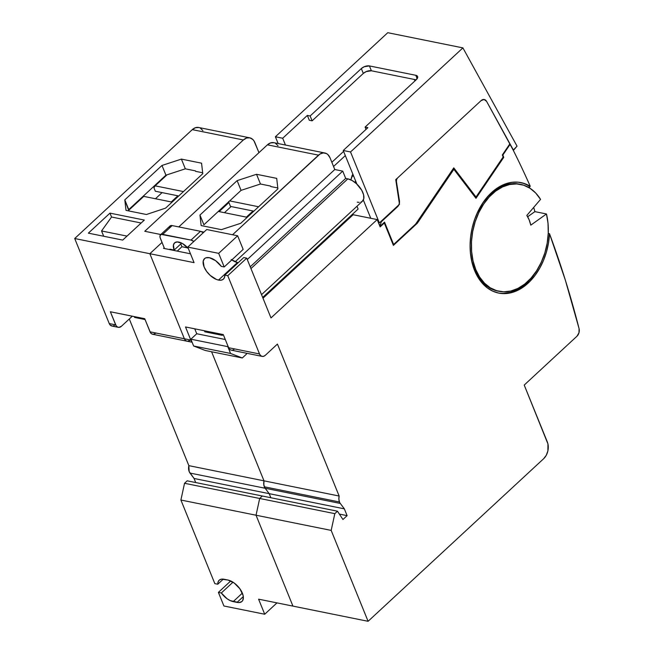 <?xml version="1.0" encoding="UTF-8"?>
<svg xmlns="http://www.w3.org/2000/svg" width="654" height="654" viewBox="0 0 654 654"><rect width="100%" height="100%" fill="white"/><g stroke="black" fill="none" stroke-linecap="round" stroke-linejoin="round"><path stroke-width="0.98" d="M242.381 593.219A13.938 7.276 47.2 0 1 241.972 601.443A13.938 7.276 47.2 0 1 237.042 602.399L243.304 596.603L237.042 602.399L233.184 601.623L242.348 593.129L233.184 601.623A13.938 7.276 47.2 0 1 221.33 592.982L218.395 592.385L230.731 580.965L218.395 592.385L223.921 605.996L218.395 592.385L221.33 592.982L232.979 582.191L221.33 592.982L226.979 598.663L230.143 600.568L238.882 602.579L241.767 601.623L242.699 600.536L243.37 597.347L243.075 595.361L239.895 588.788L234.222 583.033L227.968 580.041A13.938 7.276 47.2 0 1 242.381 593.219M194.058 478.475L189.995 473.063L265.14 488.252L269.203 493.664L194.058 478.475L269.203 493.664L270.854 497.735L269.203 493.664L270.854 497.735L269.203 493.664L265.14 488.252A7.881 5.445 -78.6 0 1 263.995 480.837L188.851 465.648A7.881 5.445 101.4 0 0 189.995 473.063L265.14 488.252L269.203 493.664L344.347 508.845L269.203 493.664L265.14 488.252L340.284 503.433L344.347 508.845L347.111 515.654L339.369 514.085L347.111 515.654L342.941 519.513L337.472 511.199L334.815 513.66L184.534 483.281L187.183 480.829L262.328 496.01L259.679 498.471L256.041 515.221L180.896 500.032L184.534 483.281L259.679 498.471L256.041 515.221L292.943 606.111L258.592 599.17L264.715 614.237L276.977 602.882L264.715 614.237L223.921 605.996L264.715 614.237L258.592 599.17L368.088 621.3L331.177 530.402L256.041 515.221L292.943 606.111L256.041 515.221L259.679 498.471L262.328 496.01L187.183 480.829L184.534 483.281L180.896 500.032L256.041 515.221L292.943 606.111L368.088 621.3L543.678 458.683L368.088 621.3L331.177 530.402L256.041 515.221L259.679 498.471L334.815 513.66L331.177 530.402L334.815 513.66L337.472 511.199L262.328 496.01L259.679 498.471L262.328 496.01L337.472 511.199L342.941 519.513L347.111 515.654L344.347 508.845L340.284 503.433A7.881 5.445 -78.6 0 1 339.475 501.986A7.881 5.445 -78.6 0 1 339.14 496.026L188.851 465.648L129.296 318.972L188.851 465.648L189.161 471.55L194.058 478.475L195.718 482.546L194.058 478.475M224.101 579.264L227.968 580.041L221.453 579.158L219.409 580.016L218.15 581.749L217.774 584.226A13.938 7.276 47.2 0 1 219.172 580.212A13.938 7.276 47.2 0 1 224.101 579.264M223.284 579.133L217.774 584.226L214.839 583.638L180.896 500.032L214.839 583.638L217.774 584.226L223.284 579.133M198.791 127.522L195.472 127.693L192.276 129.639L243.37 139.972A12.115 8.371 -78.6 0 1 249.722 137.814L198.62 127.481A12.115 8.371 101.4 0 0 192.276 129.639L74.703 238.522L109.251 323.583L115.684 324.891L110.362 311.762L116.142 325.766L117.426 327L119.012 327.368L121.456 326.24A6.058 4.186 -78.6 0 1 118.284 327.311A6.058 4.186 -78.6 0 1 115.684 324.891L109.251 323.583L74.703 238.522L149.848 253.711L162.02 242.438L149.848 253.711L184.387 338.772L150.036 331.831A6.058 4.186 101.4 0 0 152.635 334.259L186.979 341.2A6.058 4.186 -78.6 0 1 184.387 338.772L150.036 331.831L144.714 318.702L110.362 311.762L144.714 318.702L150.494 332.714L151.777 333.941L153.363 334.308L155.807 333.18M190.159 340.121L187.714 341.257L190.159 340.121A6.058 4.186 -78.6 0 1 186.979 341.2A6.058 4.186 101.4 0 1 184.387 338.772L185.434 340.366L186.897 341.184L185.434 340.366L184.387 338.772L190.829 340.072L184.387 338.772L149.848 253.711L74.703 238.522L192.276 129.639L243.37 139.972L246.574 138.019L249.893 137.847L252.812 139.482L253.989 140.904L258.959 152.66L254.905 142.662A12.115 8.371 -78.6 0 0 249.722 137.814M211.577 351.754L263.995 480.837L263.815 484.908L265.14 488.252L340.284 503.433A7.881 5.445 101.4 0 1 339.475 501.986L264.33 486.805L339.475 501.986L338.862 499.141L339.14 496.026L263.995 480.837A7.881 5.445 101.4 0 0 264.33 486.805A7.881 5.445 101.4 0 0 265.14 488.252A7.881 5.445 101.4 0 1 264.33 486.805L263.717 483.96L263.995 480.837L211.577 351.754M134.233 316.593L134.577 317.427L145.049 319.544L134.577 317.427L135.255 316.798L134.577 317.427L134.233 316.593M121.456 326.24L132.296 316.201L121.456 326.24M101.55 230.96L127.015 236.102L101.55 230.96L111.548 217.022L141.158 223.006L111.548 217.022L109.97 213.13L144.321 220.071L122.707 240.092L88.355 233.151L122.707 240.092L144.321 220.071L109.97 213.13L88.355 233.151L109.97 213.13L111.548 217.022L101.55 230.96L103.7 236.257L101.55 230.96M112.57 326.068L110.289 325.177L109.251 323.583A6.058 4.186 101.4 0 0 111.842 326.011L118.284 327.311M128.83 210.196L143.749 196.38L172.092 202.111L143.749 196.38L128.83 210.196M144.763 231.287L243.37 139.972L144.763 231.287L160.802 234.533L144.763 231.287M202.887 130.579L200.337 128.119M113.412 325.905L115.014 324.932M162.094 192.603L155.456 198.751L162.094 192.603M146.414 214.504L126.018 210.384L124.808 199.871L128.92 210.972L128.756 209.591L165.928 175.174L161.979 165.454L124.808 199.871L128.756 209.591L165.928 175.174L161.979 165.454L181.387 159.102L185.335 168.822L165.928 175.174L185.335 168.822L195.423 170.866L185.335 168.822L181.387 159.102L161.979 165.454L124.808 199.871L126.018 210.384L146.414 214.504L165.601 208.119L146.414 214.504M165.601 208.119L202.773 173.694L201.563 163.181L181.387 159.102L201.563 163.181L202.773 173.694L165.601 208.119M177.888 195.799L171.258 201.939L177.888 195.799L155.341 191.246L153.96 187.837L155.121 185.842L183.463 191.573L155.121 185.842L167.04 174.806L155.121 185.842L153.96 187.837L155.341 191.246L177.888 195.799M202.666 172.779L195.62 171.348L195.423 170.866L195.62 171.348L202.666 172.779M498.046 292.951A56.35 38.929 101.4 0 0 541.847 260.987L538.471 267.846L533.86 274.999L528.587 281.179L522.791 286.215L516.619 289.984L510.243 292.379L503.817 293.344M528.98 186.079A908.905 627.946 -78.6 0 1 529.912 188.197A908.905 627.946 101.4 0 0 528.98 186.079L530.271 186.341A908.905 627.946 101.4 0 0 510.194 144.232L509.679 144.125L510.194 144.232A908.905 627.946 -78.6 0 1 530.271 186.341L524.508 183.57L518.352 182.213L511.984 182.319L505.558 183.872L499.247 186.831L493.206 191.132L487.606 196.65L482.587 203.247L478.278 210.752L474.796 218.959L472.229 227.666L470.643 236.634L470.087 245.634L470.569 254.439L472.082 262.802L474.583 270.511L478 277.37L482.251 283.198L487.222 287.834L492.789 291.169L498.806 293.106L505.101 293.605L511.526 292.64L517.911 290.245L524.075 286.477L529.879 281.441L535.152 275.26L539.763 268.107L543.597 260.153L546.54 251.627L548.526 242.74L549.507 233.715A908.905 627.946 -78.6 0 1 579.068 328.61L565.399 280.313L549.507 233.715L548.248 233.462L549.507 233.715A56.35 38.929 -78.6 0 1 498.683 293.082A56.35 38.929 -78.6 0 1 474.583 270.511A56.35 38.929 -78.6 0 1 479.129 209.084A56.35 38.929 -78.6 0 1 521.009 182.613A56.35 38.929 -78.6 0 1 530.271 186.341L528.98 186.079A56.35 38.929 101.4 0 0 520.363 182.491M498.585 291.193L492.585 289.428L487.034 286.239L482.063 281.719L477.829 275.98L474.428 269.203L475.72 269.464A54.535 37.679 -78.6 0 1 480.118 210.016A54.535 37.679 -78.6 0 1 520.649 184.395A54.535 37.679 -78.6 0 1 540.547 199.388L526.838 215.428A30.901 21.353 -78.6 0 1 530.786 225.148L529.192 219.94L526.838 215.428L540.547 199.388L535.724 193.053L530.018 188.262L523.617 185.18L516.734 183.913L509.621 184.502L502.517 186.93L495.658 191.107L489.29 196.903L483.633 204.105L478.883 212.468L475.196 221.706L472.703 231.508L471.485 241.522L471.599 251.406L473.022 260.832L475.72 269.464L479.586 277.002L484.5 283.19L490.287 287.825L496.746 290.728L503.662 291.815L510.79 291.038L517.878 288.439L524.696 284.089L530.999 278.146L536.574 270.813L541.234 262.352L544.807 253.041L547.177 243.206L548.256 233.184L548.019 223.333L546.466 213.972L534.874 211.626L527.664 216.768L534.874 211.626A54.535 37.679 101.4 0 0 533.68 207.424A54.535 37.679 -78.6 0 1 534.874 211.626L546.466 213.972A54.535 37.679 -78.6 0 1 537.433 269.456A54.535 37.679 -78.6 0 1 499.043 291.3A54.535 37.679 -78.6 0 1 475.72 269.464L474.428 269.203A54.535 37.679 101.4 0 0 497.759 291.046A54.535 37.679 101.4 0 0 498.397 291.161M218.493 280.076A13.938 7.276 47.2 0 1 205.961 270.445A13.938 7.276 47.2 0 1 204.489 258.673A13.938 7.276 47.2 0 1 209.419 257.717A13.938 7.276 47.2 0 1 221.273 266.358L224.208 266.955L243.165 249.395L237.639 235.783L218.681 253.343L224.208 266.955L243.165 249.395L237.639 235.783L206.721 229.529L187.763 247.098L218.681 253.343L237.639 235.783L206.721 229.529L187.763 247.098L194.075 262.646L187.763 247.098L218.681 253.343L224.208 266.955L221.273 266.358L215.616 260.676L209.419 257.717L205.985 257.807L204.694 258.493L203.222 261.028L204.081 266.897L206.574 271.328L210.187 275.391L216.482 279.471L218.493 280.076L237.459 262.516L218.493 280.076A13.938 7.276 47.2 0 0 223.431 279.119A13.938 7.276 47.2 0 0 224.821 275.105L243.787 257.545L224.821 275.105L224.453 277.582L223.194 279.323L221.15 280.174L218.493 280.076M231.786 259.932A13.938 7.276 -132.8 0 0 237.459 262.516A13.938 7.276 -132.8 0 0 238.277 262.646M224.453 212.689L231.083 206.55L224.453 212.689M228.712 201.808A3.033 1.578 -132.8 0 0 228.908 202.544L230.486 206.427L253.033 210.989L230.486 206.427L228.908 202.544L219.115 211.61L228.908 202.544L228.696 201.497M345.32 155.603L333.556 166.492L345.32 155.603M352.964 174.217L350.863 179.875L351.975 175.918L353.708 176.269L351.975 175.918A3.033 2.093 101.4 0 1 352.898 174.283M229.677 200.909L258.608 206.762L229.677 200.909M253.866 211.152L253.033 210.989L246.403 217.128L253.033 210.989L253.866 211.152M270.764 186.537L270.568 186.055L260.472 184.011L270.568 186.055L270.764 186.537L277.811 187.96L270.764 186.537M218.297 211.446L247.228 217.3L218.297 211.446M486.601 101.378L509.932 143.749L502.337 154.957L509.932 143.749L486.601 101.378L484.115 99.49L481.107 100.602A6.058 4.186 -78.6 0 1 484.279 99.522A6.058 4.186 -78.6 0 1 486.601 101.378L513.513 150.248L517.036 146.169L462.909 47.889L387.765 32.7L275.391 136.768L282.692 138.247L285.446 145.033L282.692 138.247L307.347 115.415L310.135 115.979L361.335 68.564A6.058 3.033 157.9 0 1 369.42 65.923L415.797 75.292A6.058 3.033 157.9 0 1 417.62 76.526A6.058 3.033 157.9 0 1 416.296 79.674L365.096 127.089L366.027 129.378L365.096 127.089L367.891 127.653L365.096 127.089L416.296 79.674L417.718 76.935L417.146 75.889L415.797 75.292L417.17 78.676L415.797 75.292L369.42 65.923L371.398 70.779L369.42 65.923L364.164 66.757L361.335 68.564L363.305 73.428L361.335 68.564L310.135 115.979L312.113 120.843L310.135 115.979L307.347 115.415L309.317 120.279L307.347 115.415L282.692 138.247L275.391 136.768L278.154 143.561L275.391 136.768L387.765 32.7L462.909 47.889L350.536 151.957L343.236 150.485L367.891 127.653L343.236 150.485L356.888 184.085L343.236 150.485L350.536 151.957L379.353 222.924L378.47 222.744L379.353 222.924L399.488 204.285L379.353 222.924L350.536 151.957L462.909 47.889L517.036 146.169L513.218 150.191L486.601 101.378A6.058 4.186 -78.6 0 0 484.279 99.522A6.058 4.186 -78.6 0 0 481.107 100.602L395.744 179.654L399.488 204.285L395.744 179.654L481.107 100.602L484.115 99.49L486.601 101.378M396.005 181.379L396.43 181.46A3.033 2.093 -78.6 0 1 397.534 177.994L396.586 179.548L396.43 181.46L399.447 200.835L398.948 200.737L399.447 200.835A5.15 3.556 -78.6 0 1 397.567 206.729L396.97 206.607L397.567 206.729L381.257 221.829L380.669 221.706L381.257 221.829L380.415 224.837L381.257 221.829L397.567 206.729L399.169 204.081L399.447 200.835L396.005 181.379M355.106 182.54L355.572 180.864L355.106 182.54M379.222 224.592L380.415 224.837L380.742 225.655L384.536 222.139L393.618 244.498L415.642 224.093L453.77 167.857L476.014 197.018L503.155 156.976L502.337 154.957L502.844 155.063L503.768 157.328L503.016 157.173L503.768 157.328L475.981 198.317L453.86 169.312L452.911 169.116L453.86 169.312L417.317 223.218L416.369 223.022L417.317 223.218L393.397 245.373L384.315 223.014L383.726 222.891L384.315 223.014L380.146 226.873L384.315 223.014L393.397 245.373L417.317 223.218L453.86 169.312L475.981 198.317L503.768 157.328L502.844 155.063L502.337 154.957L503.155 156.976L476.014 197.018L474.804 196.772L476.014 197.018L453.77 167.857L415.642 224.093L393.618 244.498L392.989 244.375L393.618 244.498L384.536 222.139L380.742 225.655L379.549 225.409L380.742 225.655L380.415 224.837L379.222 224.592M203.901 224.78L241.064 190.363L260.472 184.011L241.064 190.363L237.124 180.635L199.952 215.06L203.901 224.78L241.064 190.363L237.124 180.635L256.531 174.291L260.472 184.011L256.531 174.291L276.707 178.37L277.909 188.883L240.746 223.3L277.909 188.883L276.707 178.37L256.531 174.291L237.124 180.635L199.952 215.06L203.901 224.78M324.858 152.995L273.764 142.67A12.115 8.371 101.4 0 0 267.412 144.828L318.514 155.153A12.115 8.371 -78.6 0 1 324.858 152.995A12.115 8.371 -78.6 0 1 330.049 157.851L334.783 169.517L342.729 171.127L247.277 259.524L342.729 171.127L345.688 178.411L250.237 266.807L345.688 178.411L347.838 178.853L250.956 268.573L347.838 178.853L352.138 180.537L356.512 183.741L361.752 190.281L363.599 194.835L363.771 198.726L362.234 201.375L360.894 202.086M356.986 206.247L358.122 209.035L262.671 297.431L358.122 209.035L356.986 206.247M201.546 231.639L203.925 232.121L201.546 231.639M240.746 223.3L221.338 229.652L201.154 225.573L199.952 215.06L201.154 225.573L221.338 229.652L240.746 223.3M190.477 253.793L163.5 248.34L164.162 247.719L163.5 248.34L190.477 253.793M546.466 213.972L530.786 225.148L546.466 213.972M353.135 214.725L377.186 219.581L380.146 226.873L377.186 219.581L270.993 317.926L246.722 258.142L270.993 317.926L377.186 219.581L353.135 214.725L262.99 298.216L353.135 214.725L352.825 213.948L353.135 214.725M273.936 142.711L270.617 142.883L267.412 144.828L318.514 155.153L232.562 234.753L320.068 153.976L323.395 152.889L326.575 153.633L327.956 154.671L330.049 157.851L334.783 169.517L235.146 261.788L334.783 169.517L342.729 171.127L345.688 178.411L347.838 178.853A14.543 7.586 -132.8 0 1 360.918 188.9A14.543 7.586 -132.8 0 1 362.455 201.187L261.543 294.643M359.226 202.364L357.305 202.184M191.867 341.666A6.058 4.186 -78.6 0 1 190.829 340.072L191.875 341.666M185.499 326.951L190.829 340.072L185.499 326.951L223.292 334.586L228.614 347.707L223.292 334.586L185.499 326.951M267.412 144.828L178.779 226.913L267.412 144.828M162.02 242.438L149.848 253.711L194.075 262.646L149.848 253.711L184.387 338.772L149.848 253.711L162.02 242.438M234.385 349.056L233.609 349.653M232.783 350.037L231.941 350.192M231.124 350.119L229.66 349.301L228.614 347.707A6.058 4.186 101.4 0 0 231.214 350.135L262.123 356.389A6.058 4.186 -78.6 0 1 259.532 353.961L228.614 347.707L259.532 353.961L227.756 275.702L224.821 275.105L227.756 275.702L259.532 353.961L260.578 355.555L262.041 356.365L263.701 356.283L265.303 355.31A6.058 4.186 -78.6 0 1 262.123 356.389M474.428 269.203L471.967 261.551L470.504 253.245L470.087 246.493A54.535 37.679 101.4 0 0 474.428 269.203M476.57 214.43L483.044 202.822L488.146 196.486L493.803 191.279L499.869 187.338L506.171 184.78L512.54 183.668L519.407 184.142M520.649 184.395L519.366 184.134A54.535 37.679 101.4 0 0 476.562 214.463M278.032 145.76L275.481 143.308M231.205 259.524L237.459 262.516M243.787 257.545L246.722 258.142L227.756 275.702L246.722 258.142L243.787 257.545M265.303 355.31L277.435 344.069L339.14 496.026L277.435 344.069L265.303 355.31M579.068 328.61A6.058 4.186 -78.6 0 1 576.991 336.197L524.222 385.067L576.991 336.197L578.986 332.739L579.068 328.61M510.194 144.232L502.844 155.063L510.194 144.232M543.678 458.683L546.286 455.249L547.889 450.868L547.946 443.968L524.222 385.067L547.316 441.932A12.115 8.371 -78.6 0 1 543.678 458.683M242.299 357.967L246.476 354.1L246.345 353.201L246.476 354.1L242.299 357.967L205.372 350.503L242.299 357.967L230.56 353.454L193.633 345.991L190.87 339.189L227.796 346.653L230.56 353.454L242.299 357.967M169.885 249.199L174.185 250.073L181.698 243.108L174.185 250.073A12.115 6.327 47.2 0 1 174.536 242.912A12.115 6.327 47.2 0 1 188.385 248.634L182.409 243.484L177.226 241.931L174.716 242.757L173.433 244.964L174.185 250.073L169.885 249.199L170.073 249.664L169.885 249.199M181.935 246.738L177.218 251.111L181.935 246.738L180.798 243.942L181.935 246.738L187.78 247.923L181.935 246.738M160.532 234.778A6.058 3.164 47.2 0 0 160.361 238.35L164.497 248.536L160.058 237.418L159.985 235.8L161.186 234.394L191.017 240.083L200.5 231.303L172.157 225.581L200.5 231.303L203.32 232.685A6.058 3.164 -132.8 0 0 200.5 231.303L191.017 240.083A6.058 3.164 47.2 0 1 193.837 241.465L191.017 240.083L162.674 234.361L172.157 225.581A6.058 3.164 -132.8 0 0 170.015 225.99L160.532 234.778A6.058 3.164 47.2 0 1 162.674 234.361L172.157 225.581L170.105 225.916L169.411 227.78M205.372 350.503L193.633 345.991L230.56 353.454L227.796 346.653L190.87 339.189L196.748 333.744L225.287 339.516L196.748 333.744L190.87 339.189L193.633 345.991L205.372 350.503M222.008 334.325L222.434 335.363L204.825 331.807L204.408 330.769L204.825 331.807L205.675 331.03L204.825 331.807L222.434 335.363L222.008 334.325M194.745 328.815L196.748 333.744L194.745 328.815M331.848 162.29L343.612 151.393L331.848 162.29M416.132 79.821L371.398 70.779A6.058 3.033 -22.1 0 0 363.305 73.428L312.113 120.843L309.317 120.279L312.113 120.843L363.305 73.428L366.142 71.621L371.398 70.779L416.132 79.821M414.219 79.436L415.012 80.867L414.219 79.436M363.338 199.993L370.769 218.289L363.338 199.993M497.759 291.046L499.043 291.3M192.104 342.238L186.979 341.2"/></g></svg>
